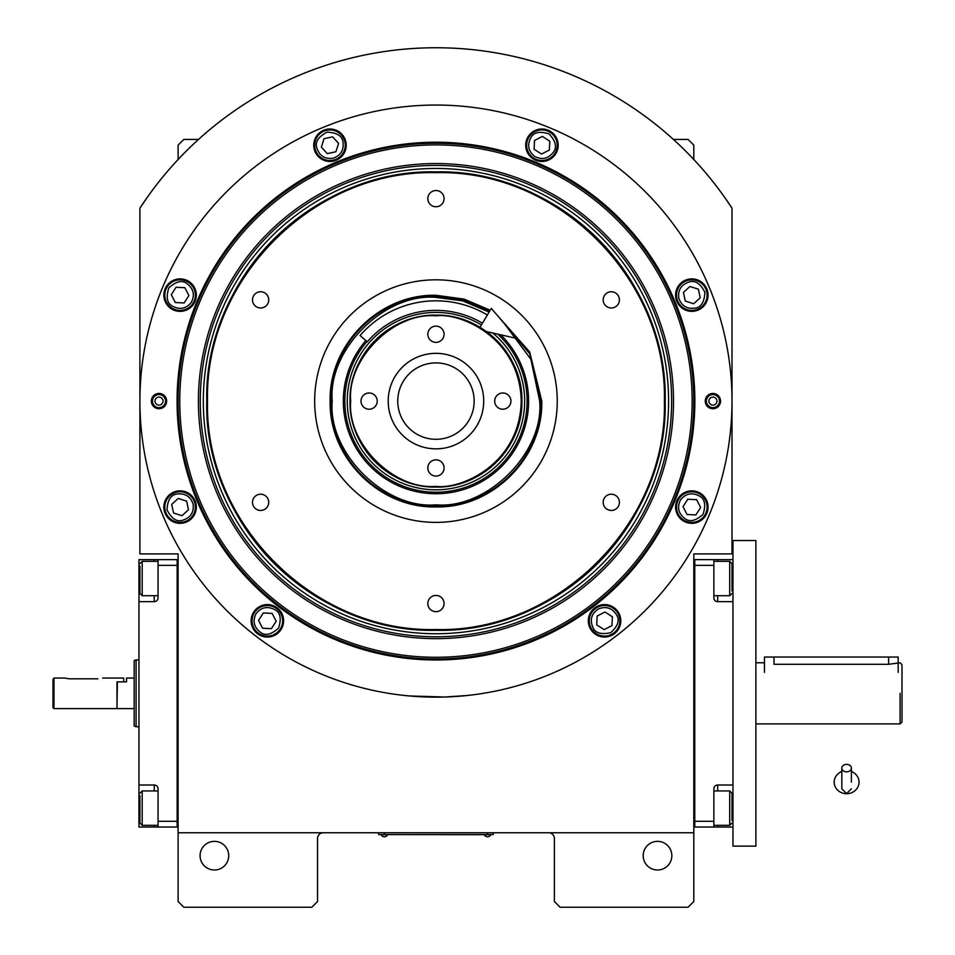<?xml version="1.0" encoding="UTF-8"?>
<svg xmlns="http://www.w3.org/2000/svg" width="955" height="955" viewBox="0 0 955 955"><rect width="100%" height="100%" fill="white"/><g stroke="black" fill="none" stroke-linecap="round" stroke-linejoin="round"><path stroke-width="1.43" d="M693.808 693.33L693.808 681.333M693.808 832.76L693.808 553.9L732.008 553.9L732.008 208.202A353.35 353.35 0 0 0 139.908 208.202L139.908 553.9L178.107 553.9L178.107 832.76L693.808 832.76L693.808 901.52L688.077 907.25L560.108 907.25L554.378 901.52L554.378 838.49A5.73 5.73 0 0 0 548.648 832.76M178.107 832.76L178.107 901.52L183.838 907.25L311.808 907.25L317.538 901.52L317.538 838.49A5.73 5.73 0 0 1 323.268 832.76M671.842 855.68A14.325 14.325 0 0 0 657.518 841.355A14.325 14.325 0 0 0 643.192 855.68A14.325 14.325 0 0 0 657.518 870.005A14.325 14.325 0 0 0 671.842 855.68M178.107 693.33L178.107 705.423M228.722 855.68A14.325 14.325 0 0 0 214.398 841.355A14.325 14.325 0 0 0 200.073 855.68A14.325 14.325 0 0 0 214.398 870.005A14.325 14.325 0 0 0 228.722 855.68M732.008 208.202L725.549 198.64M146.366 198.64L139.908 208.202M178.107 159.497L178.107 145.16L183.838 139.43L198.497 139.43M673.418 139.43L688.077 139.43L693.808 145.16L693.808 159.497M491.348 834.575L487.528 834.575L493.258 834.575L493.258 832.76M380.568 834.575L487.528 834.67M487.528 832.76L487.528 834.575L384.388 834.575L384.388 832.76M378.658 832.76L378.658 834.575L384.388 834.67M381.332 834.67L387.444 834.67M484.471 834.67L490.584 834.67M694.846 401.1A258.889 258.889 0 0 1 435.958 659.989A258.889 258.889 0 0 1 177.069 401.1A258.889 258.889 0 0 1 435.958 142.211A258.889 258.889 0 0 1 694.846 401.1M693.808 401.1A257.85 257.85 0 0 1 435.958 658.95A257.85 257.85 0 0 1 178.107 401.1A257.85 257.85 0 0 1 435.958 143.25A257.85 257.85 0 0 1 693.808 401.1A257.85 257.85 0 0 0 435.958 143.25A257.85 257.85 0 0 0 178.107 401.1A257.85 257.85 0 0 0 435.958 658.95A257.85 257.85 0 0 0 693.808 401.1M409.54 695.968L444.911 697.019L467.473 695.467L457.588 696.362M414.327 696.362L408.489 695.873M139.908 401.1A296.05 296.05 0 0 0 435.958 697.15A296.05 296.05 0 0 0 732.008 401.1A296.05 296.05 0 0 0 435.958 105.05A296.05 296.05 0 0 0 139.908 401.1M720.548 401.1A7.64 7.64 0 0 1 712.908 408.74A7.64 7.64 0 0 1 705.268 401.1A7.64 7.64 0 0 1 712.908 393.46A7.64 7.64 0 0 1 720.548 401.1M166.648 401.1A7.64 7.64 0 0 1 159.007 408.74A7.64 7.64 0 0 1 151.368 401.1A7.64 7.64 0 0 1 159.007 393.46A7.64 7.64 0 0 1 166.648 401.1M708.061 295.119A16.235 16.235 0 0 0 691.826 278.884A16.235 16.235 0 0 0 675.591 295.119A16.235 16.235 0 0 0 691.826 311.354A16.235 16.235 0 0 0 708.061 295.119M558.174 145.232A16.235 16.235 0 0 0 541.939 128.997A16.235 16.235 0 0 0 525.704 145.232A16.235 16.235 0 0 0 541.939 161.467A16.235 16.235 0 0 0 558.174 145.232M346.211 145.232A16.235 16.235 0 0 0 329.976 128.997A16.235 16.235 0 0 0 313.741 145.232A16.235 16.235 0 0 0 329.976 161.467A16.235 16.235 0 0 0 346.211 145.232M196.324 295.119A16.235 16.235 0 0 0 180.089 278.884A16.235 16.235 0 0 0 163.854 295.119A16.235 16.235 0 0 0 180.089 311.354A16.235 16.235 0 0 0 196.324 295.119M196.324 507.081A16.235 16.235 0 0 0 180.089 490.846A16.235 16.235 0 0 0 163.854 507.081A16.235 16.235 0 0 0 180.089 523.316A16.235 16.235 0 0 0 196.324 507.081M283.599 620.822A16.235 16.235 0 0 0 267.364 604.587A16.235 16.235 0 0 0 251.129 620.822A16.235 16.235 0 0 0 267.364 637.057A16.235 16.235 0 0 0 283.599 620.822M620.786 620.822A16.235 16.235 0 0 0 604.551 604.587A16.235 16.235 0 0 0 588.316 620.822A16.235 16.235 0 0 0 604.551 637.057A16.235 16.235 0 0 0 620.786 620.822M708.061 507.081A16.235 16.235 0 0 0 691.826 490.846A16.235 16.235 0 0 0 675.591 507.081A16.235 16.235 0 0 0 691.826 523.316A16.235 16.235 0 0 0 708.061 507.081M435.958 657.291A256.191 256.191 0 0 0 692.148 401.1A256.191 256.191 0 0 0 435.958 144.909A256.191 256.191 0 0 0 179.767 401.1A256.191 256.191 0 0 0 435.958 657.291M198.413 401.1A237.544 237.544 0 0 0 435.958 638.644A237.544 237.544 0 0 0 673.502 401.1A237.544 237.544 0 0 0 435.958 163.556A237.544 237.544 0 0 0 198.413 401.1M200.275 401.1A235.682 235.682 0 0 1 435.958 165.418A235.682 235.682 0 0 1 671.64 401.1A235.682 235.682 0 0 1 435.958 636.782A235.682 235.682 0 0 1 200.275 401.1M203.32 401.1A232.638 232.638 0 0 1 435.958 168.462A232.638 232.638 0 0 1 668.596 401.1A232.638 232.638 0 0 1 435.958 633.738A232.638 232.638 0 0 1 203.32 401.1M206.757 401.1A229.2 229.2 0 0 1 435.958 171.9A229.2 229.2 0 0 1 665.158 401.1C668.309 278.621 558.436 168.749 435.958 171.9C313.479 168.749 203.606 278.621 206.757 401.1C203.606 523.579 313.479 633.452 435.958 630.3C558.436 633.452 668.309 523.579 665.158 401.1A229.2 229.2 0 0 1 435.958 630.3A229.2 229.2 0 0 1 206.757 401.1M664.394 401.1C667.533 279.039 558.03 169.513 435.958 172.664C313.885 169.513 204.382 279.039 207.522 401.1C204.382 523.161 313.885 632.676 435.958 629.536C558.03 632.688 667.533 523.161 664.394 401.1M496.254 314.147L529.703 352.025L541.772 401.1C543.228 457.648 492.505 508.37 435.958 506.914C379.41 508.37 328.687 457.648 330.144 401.1C328.687 344.552 379.41 293.83 435.958 295.286L464.094 299.094L490.19 310.232M498.462 316.666L529.774 353.827L541.008 401.1C542.452 457.23 492.088 507.594 435.958 506.15C379.827 507.594 329.463 457.23 330.908 401.1C329.463 344.97 379.827 294.606 435.958 296.05L463.879 299.834L489.796 310.9M435.958 522.385A121.285 121.285 0 0 1 314.673 401.1A121.285 121.285 0 0 1 435.958 279.815A121.285 121.285 0 0 1 557.243 401.1A121.285 121.285 0 0 1 435.958 522.385M611.296 494.213A8.117 8.117 0 0 0 603.178 502.33A8.117 8.117 0 0 0 611.296 510.448A8.117 8.117 0 0 0 619.413 502.33A8.117 8.117 0 0 0 611.296 494.213M611.296 291.753A8.117 8.117 0 0 0 603.178 299.87A8.117 8.117 0 0 0 611.296 307.988A8.117 8.117 0 0 0 619.413 299.87A8.117 8.117 0 0 0 611.296 291.753M435.958 190.523A8.117 8.117 0 0 0 427.84 198.64A8.117 8.117 0 0 0 435.958 206.757A8.117 8.117 0 0 0 444.075 198.64A8.117 8.117 0 0 0 435.958 190.523M260.62 291.753A8.117 8.117 0 0 0 252.502 299.87A8.117 8.117 0 0 0 260.62 307.988A8.117 8.117 0 0 0 268.737 299.87A8.117 8.117 0 0 0 260.62 291.753M260.62 494.213A8.117 8.117 0 0 0 252.502 502.33A8.117 8.117 0 0 0 260.62 510.448A8.117 8.117 0 0 0 268.737 502.33A8.117 8.117 0 0 0 260.62 494.213M435.958 595.443A8.117 8.117 0 0 0 427.84 603.56A8.117 8.117 0 0 0 435.958 611.678A8.117 8.117 0 0 0 444.075 603.56A8.117 8.117 0 0 0 435.958 595.443M680.581 499.859C676.94 507.105 678.277 513.265 684.604 518.338C689.51 522.385 695.67 521.048 703.071 514.303C706.127 504.765 704.778 498.606 699.048 495.836C691.802 492.195 685.642 493.532 680.581 499.859M678.969 498.832A15.28 15.28 122.7 0 0 683.565 519.938A15.28 15.28 -57.3 0 0 704.683 515.342A15.28 15.28 -57.3 0 0 700.087 494.224A15.28 15.28 122.7 0 0 678.969 498.832M700.636 507.499L696.589 499.656L687.779 499.25L683.016 506.663L687.063 514.506L695.873 514.924L700.636 507.499M678.766 297.96C681.309 305.66 686.609 309.062 694.679 308.179C701.006 307.57 704.42 302.269 704.886 292.266C700.302 283.372 694.989 279.958 688.973 282.047C681.285 284.602 677.871 289.902 678.766 297.96M676.892 298.366A15.28 15.28 77.7 0 0 695.085 310.041A15.28 15.28 -102.3 0 0 706.76 291.86A15.28 15.28 -102.3 0 0 688.567 280.185A15.28 15.28 77.7 0 0 676.892 298.366M698.356 289.174L689.952 286.5L683.422 292.433L685.296 301.052L693.7 303.738L700.23 297.793L698.356 289.174M534.716 156.477C541.963 160.118 548.122 158.781 553.196 152.454C557.243 147.548 555.906 141.388 549.161 133.987C539.623 130.931 533.463 132.279 530.694 138.009C527.053 145.256 528.39 151.415 534.716 156.477M533.69 158.088A15.28 15.28 32.7 0 0 554.795 153.492A15.28 15.28 -147.3 0 0 550.199 132.375A15.28 15.28 -147.3 0 0 529.082 136.971A15.28 15.28 32.7 0 0 533.69 158.088M542.356 136.422L534.514 140.469L534.108 149.278L541.521 154.042L549.364 149.995L549.782 141.185L542.356 136.422M332.818 158.291C340.517 155.749 343.919 150.448 343.036 142.379C342.427 136.052 337.127 132.638 327.123 132.172C318.23 136.756 314.816 142.068 316.905 148.085C319.459 155.772 324.76 159.187 332.818 158.291M333.223 160.165A15.28 15.28 -12.3 0 0 344.898 141.973A15.28 15.28 167.7 0 0 326.717 130.298A15.28 15.28 167.7 0 0 315.043 148.491A15.28 15.28 -12.3 0 0 333.223 160.165M324.031 138.702L321.358 147.106L327.29 153.636L335.909 151.761L338.595 143.357L332.65 136.828L324.031 138.702M191.334 302.341C194.975 295.095 193.638 288.935 187.311 283.862C182.405 279.815 176.245 281.152 168.844 287.897C165.788 297.435 167.137 303.595 172.867 306.364C180.113 310.005 186.273 308.668 191.334 302.341M192.946 303.368A15.28 15.28 -57.3 0 0 188.35 282.262A15.28 15.28 122.7 0 0 167.232 286.858A15.28 15.28 122.7 0 0 171.828 307.976A15.28 15.28 -57.3 0 0 192.946 303.368M171.279 294.701L175.326 302.544L184.136 302.95L188.899 295.537L184.852 287.694L176.042 287.276L171.279 294.701M193.149 504.24C190.606 496.54 185.306 493.138 177.236 494.022C170.909 494.63 167.495 499.931 167.029 509.934C171.613 518.828 176.926 522.242 182.942 520.153C190.63 517.598 194.044 512.298 193.149 504.24M195.023 503.834A15.28 15.28 -102.3 0 0 176.83 492.159A15.28 15.28 77.7 0 0 165.155 510.34A15.28 15.28 77.7 0 0 183.348 522.015A15.28 15.28 -102.3 0 0 195.023 503.834M173.559 513.026L181.963 515.7L188.493 509.767L186.619 501.148L178.215 498.462L171.685 504.407L173.559 513.026M598.427 608.944C591.646 613.397 589.736 619.401 592.673 626.946C594.893 632.914 600.898 634.836 610.687 632.699C618.088 625.955 620.01 619.95 616.441 614.686C611.976 607.917 605.971 605.995 598.427 608.944M597.543 607.237A15.28 15.28 152.7 0 0 590.978 627.829A15.28 15.28 -27.3 0 0 611.558 634.395A15.28 15.28 -27.3 0 0 618.136 613.814A15.28 15.28 152.7 0 0 597.543 607.237M611.976 625.585L612.394 616.775L604.969 612.012L597.126 616.059L596.72 624.868L604.133 629.632L611.976 625.585M256.107 613.599C252.466 620.846 253.815 626.993 260.142 632.067C265.048 636.125 271.208 634.777 278.609 628.044C281.653 618.506 280.316 612.346 274.586 609.565C267.34 605.924 261.181 607.273 256.107 613.599M254.507 612.561A15.28 15.28 122.7 0 0 259.103 633.678A15.28 15.28 -57.3 0 0 280.221 629.07A15.28 15.28 -57.3 0 0 275.613 607.965A15.28 15.28 122.7 0 0 254.507 612.561M276.174 621.239L272.127 613.397L263.317 612.979L258.554 620.404L262.589 628.247L271.411 628.653L276.174 621.239M165.549 401.1A6.542 6.542 0 0 1 159.007 407.642A6.542 6.542 0 0 1 152.466 401.1A6.542 6.542 0 0 1 159.007 394.558A6.542 6.542 0 0 1 165.549 401.1M154.997 401.1A4.011 4.011 0 0 0 159.007 405.111A4.011 4.011 0 0 0 163.019 401.1A4.011 4.011 0 0 0 159.007 397.089A4.011 4.011 0 0 0 154.997 401.1M706.366 401.1A6.542 6.542 0 0 1 712.908 394.558A6.542 6.542 0 0 1 719.449 401.1A6.542 6.542 0 0 1 712.908 407.642A6.542 6.542 0 0 1 706.366 401.1M716.918 401.1A4.011 4.011 0 0 0 712.908 397.089A4.011 4.011 0 0 0 708.897 401.1A4.011 4.011 0 0 0 712.908 405.111A4.011 4.011 0 0 0 716.918 401.1M350.7 401.1C346.892 443.275 393.782 490.166 435.958 486.358C460.895 489.784 520.045 464.202 521.215 401.1C520.045 337.998 460.895 312.416 435.958 315.842C393.782 312.034 346.892 358.925 350.7 401.1M350.007 401.1C348.826 447.024 390.034 488.232 435.958 487.05C481.881 488.232 523.089 447.024 521.908 401.1C523.089 355.176 481.881 313.968 435.958 315.15C390.034 313.968 348.826 355.176 350.007 401.1M369.108 409.218A8.117 8.117 0 0 0 377.225 401.1A8.117 8.117 0 0 0 369.108 392.983A8.117 8.117 0 0 0 360.99 401.1A8.117 8.117 0 0 0 369.108 409.218M435.958 476.068A8.117 8.117 0 0 0 444.075 467.95A8.117 8.117 0 0 0 435.958 459.833A8.117 8.117 0 0 0 427.84 467.95A8.117 8.117 0 0 0 435.958 476.068M502.808 409.218A8.117 8.117 0 0 0 510.925 401.1A8.117 8.117 0 0 0 502.808 392.983A8.117 8.117 0 0 0 494.69 401.1A8.117 8.117 0 0 0 502.808 409.218M435.958 342.368A8.117 8.117 0 0 0 444.075 334.25A8.117 8.117 0 0 0 435.958 326.132A8.117 8.117 0 0 0 427.84 334.25A8.117 8.117 0 0 0 435.958 342.368M435.958 353.35A47.75 47.75 0 0 0 388.208 401.1A47.75 47.75 0 0 0 435.958 448.85A47.75 47.75 0 0 0 483.708 401.1A47.75 47.75 0 0 0 435.958 353.35M435.958 362.9A38.2 38.2 0 0 0 397.757 401.1A38.2 38.2 0 0 0 435.958 439.3A38.2 38.2 0 0 0 474.158 401.1A38.2 38.2 0 0 0 435.958 362.9M489.115 312.034L462.566 300.837L435.958 297.375C384.638 292.731 327.589 349.781 332.233 401.1C327.589 452.419 384.638 509.469 435.958 504.825C487.277 509.469 544.326 452.419 539.682 401.1L530.885 359.295L503.321 322.229M365.872 340.541A92.635 92.635 0 0 0 435.958 493.735A92.635 92.635 0 0 0 500.635 334.787M497.77 334.131A91.131 91.131 0 0 1 435.958 492.231A91.131 91.131 0 0 1 367.007 341.52M481.416 324.939A88.696 88.696 0 0 0 347.262 401.1A88.696 88.696 0 0 0 519.353 431.326A88.696 88.696 0 0 0 492.792 332.997M436.375 487.05A85.95 85.95 0 0 0 451.966 485.546M453.482 485.247A85.95 85.95 0 0 0 468.129 480.807M469.562 480.21A85.95 85.95 0 0 0 483.063 473M484.352 472.128A85.95 85.95 0 0 0 496.182 462.423M497.28 461.325A85.95 85.95 0 0 0 506.986 449.495M507.857 448.205A85.95 85.95 0 0 0 515.067 434.704M515.664 433.272A85.95 85.95 0 0 0 520.105 418.624M520.403 417.108A85.95 85.95 0 0 0 521.908 401.876M521.908 400.324A85.95 85.95 0 0 0 520.403 385.092M520.105 383.576A85.95 85.95 0 0 0 515.664 368.928M515.067 367.496A85.95 85.95 0 0 0 507.857 353.995M506.986 352.705A85.95 85.95 0 0 0 497.28 340.875M496.182 339.777A85.95 85.95 0 0 0 486.477 331.564L517.706 338.667L491.264 308.429L480.007 327.29A85.95 85.95 0 0 0 469.562 321.99M468.129 321.393A85.95 85.95 0 0 0 403.786 321.393M435.54 487.05A85.95 85.95 0 0 1 419.949 485.546M418.433 485.247A85.95 85.95 0 0 1 403.786 480.807M402.353 480.21A85.95 85.95 0 0 1 388.852 473M387.563 472.128A85.95 85.95 0 0 1 375.733 462.423M374.635 461.325A85.95 85.95 0 0 1 364.929 449.495M364.058 448.205A85.95 85.95 0 0 1 356.848 434.704M356.251 433.272A85.95 85.95 0 0 1 351.81 418.624M351.512 417.108A85.95 85.95 0 0 1 350.007 401.673M350.007 400.527A85.95 85.95 0 0 1 351.512 385.092M351.81 383.576A85.95 85.95 0 0 1 356.251 368.928M356.848 367.496A85.95 85.95 0 0 1 364.058 353.995M364.929 352.705A85.95 85.95 0 0 1 374.635 340.875M375.733 339.777A85.95 85.95 0 0 1 387.563 330.072M388.852 329.2A85.95 85.95 0 0 1 402.353 321.99M693.808 827.018L732.963 827.03M694.763 821.3L713.863 821.3L713.863 827.03M713.863 821.3L713.863 788.83A3.82 3.82 0 0 1 717.683 785.01L717.683 790.943M732.963 785.01L717.683 785.01M732.963 601.65L717.683 601.65A3.82 3.82 0 0 1 713.863 597.83L713.863 565.36L694.763 565.36M693.808 559.618L713.863 559.63L713.863 565.36M713.863 559.63L717.683 559.63L717.683 561.337M732.963 559.63L717.683 559.63M713.863 561.337L729.716 561.337L732.008 563.629L732.008 591.002M729.716 561.337L729.716 595.717L713.863 595.717M694.763 559.618L694.763 827.018M713.863 790.943L729.716 790.943L732.008 793.235L732.008 820.596M729.716 790.943L729.716 825.323L732.008 823.031M178.107 559.618L177.153 559.618L177.153 821.3L158.053 821.3L158.053 788.83A3.82 3.82 0 0 0 154.232 785.01L138.953 785.01L138.953 802.2L139.908 802.2M178.107 827.018L158.053 827.03L158.053 821.3M177.153 565.36L158.053 565.36L158.053 597.83A3.82 3.82 0 0 1 154.232 601.65L154.232 595.717M154.232 561.337L154.232 559.63L138.953 559.63L138.953 601.65L154.232 601.65M138.953 601.65L138.953 785.01M158.053 827.03L154.232 827.03L154.232 825.323M138.953 802.2L138.953 827.03L154.232 827.03M154.232 559.63L177.153 559.63L177.153 827.018M158.053 565.36L158.053 559.63M138.953 683.47L138.953 698.714M158.053 825.323L142.2 825.323L139.908 823.031L139.908 795.658M142.2 825.323L142.2 790.943L139.908 793.235M158.053 595.717L142.2 595.717L139.908 593.425L139.908 566.064M142.2 595.717L142.2 561.337L139.908 563.629M901.998 721.98L901.998 693.33C901.998 656.372 901.998 656.372 901.998 693.33L901.998 721.98L900.088 723.89L755.883 723.89M898.178 672.32L898.178 657.04L774.028 657.04L774.028 664.298C761.72 662.627 761.72 662.627 774.028 664.298L888.628 664.298L900.088 662.77L901.998 664.68L901.998 693.33M900.088 693.33C900.088 653.912 900.088 653.912 900.088 693.33L900.088 723.89M116.988 708.228L117.37 681.87L126.538 681.87L126.538 678.05L134.178 678.05L134.178 726.063L134.178 660.597L136.088 659.905L136.088 688.555M138.953 659.905L136.088 659.905L136.088 726.755L138.953 726.755M136.088 698.105L136.088 726.755L134.178 726.063M134.178 661.182L134.178 678.05M764.478 672.32L764.478 657.04L774.028 657.04M755.883 801.376L755.883 846.13L732.963 846.13L732.963 540.53L755.883 540.53L755.883 801.376M846.608 771.855A4.775 3.736 0 0 0 851.383 768.118A4.775 3.736 0 0 0 846.608 764.382A4.775 3.736 0 0 0 841.833 768.118A4.775 3.736 0 0 0 846.608 771.855M851.383 782.157L851.383 768.118M841.833 771.497A12.415 11.544 180 0 0 839.552 772.655A12.415 11.544 180 0 0 834.754 785.595A12.415 11.544 180 0 0 846.608 793.701A12.415 11.544 180 0 0 858.461 785.595A12.415 11.544 180 0 0 853.663 772.655A12.415 11.544 180 0 0 851.383 771.497M482.454 323.196A90.725 90.725 0 0 0 367.305 341.783L360.083 335.539A100.275 100.275 0 0 1 487.348 314.995M69.238 678.814L64.463 678.05L69.238 678.814L97.888 678.814C104.047 677.978 104.047 677.978 97.888 678.814M102.663 678.05L123.672 678.05L123.672 681.87L116.988 681.87L116.988 708.61L53.958 708.61L53.003 707.655L53.003 679.494L53.958 678.05L53.003 679.494M53.958 708.61L53.958 678.05L64.463 678.05M732.963 802.2L732.008 802.2M717.683 825.323L717.683 827.03M732.963 584.46L732.008 584.46M717.683 595.717L717.683 601.65M138.953 584.46L139.908 584.46M154.232 790.943L154.232 785.01M888.628 657.04L888.628 664.298M381.332 835.1A3.629 3.629 0 0 0 387.444 835.1M484.471 835.1A3.629 3.629 0 0 0 490.584 835.1M732.008 593.425L729.716 595.717M713.863 825.323L729.716 825.323M158.053 790.943L142.2 790.943M158.053 561.337L142.2 561.337M764.478 662.77L755.883 662.77M117.37 708.61L134.178 708.61M841.833 768.118L841.833 788.83L846.608 793.605L851.383 788.83M841.833 771.186L839.552 772.655M841.833 782.157L841.833 788.83M851.383 771.186L853.663 772.655"/></g></svg>
